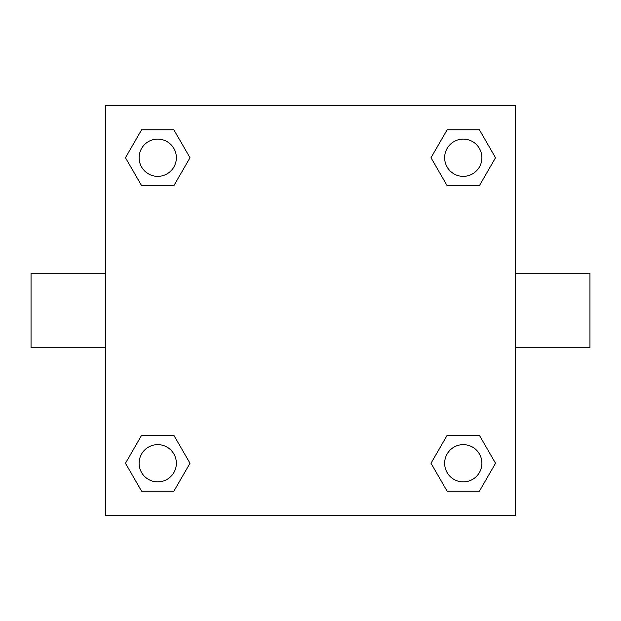 <?xml version="1.0" encoding="UTF-8"?>
<svg xmlns="http://www.w3.org/2000/svg" width="621" height="621" viewBox="0 0 621 621"><rect width="100%" height="100%" fill="white"/><g stroke="black" fill="none" stroke-linecap="round" stroke-linejoin="round"><path stroke-width="0.93" d="M173.864 185.679L141.604 185.679L125.465 157.734L141.604 129.789L173.864 129.789L190.003 157.734L173.864 185.679L141.604 185.679L159.884 185.679M159.884 435.321L173.864 435.321L190.003 463.266L173.864 491.211L141.604 491.211L125.465 463.266L141.604 435.321L173.864 435.321M461.116 185.679L447.136 185.679L430.997 157.734L447.136 129.789L479.396 129.789L495.535 157.734L479.396 185.679L447.136 185.679M447.136 435.321L479.396 435.321L495.535 463.266L479.396 491.211L447.136 491.211L430.997 463.266L447.136 435.321L479.396 435.321L461.116 435.321M515.43 347.76L589.95 347.76L589.95 273.24L515.43 273.24M105.57 273.24L31.05 273.24L31.05 347.76L105.57 347.76M105.57 105.57L515.43 105.57L515.43 515.43L105.57 515.43L105.57 105.57M479.396 491.211L447.136 491.211L479.396 491.211M481.896 463.266A18.63 18.63 0 0 0 453.951 447.136A18.63 18.63 0 0 0 453.951 479.396A18.63 18.63 0 0 0 481.896 463.266M173.864 491.211L141.604 491.211L173.864 491.211M176.364 463.266A18.63 18.63 0 0 0 148.419 447.136A18.63 18.63 0 0 0 148.419 479.396A18.63 18.63 0 0 0 176.364 463.266M447.136 129.789L479.396 129.789L447.136 129.789M481.896 157.734A18.63 18.63 0 0 0 453.951 141.604A18.63 18.63 0 0 0 453.951 173.864A18.63 18.63 0 0 0 481.896 157.734M141.604 129.789L173.864 129.789L141.604 129.789M176.364 157.734A18.63 18.63 0 0 0 148.419 141.604A18.63 18.63 0 0 0 148.419 173.864A18.63 18.63 0 0 0 176.364 157.734"/></g></svg>
